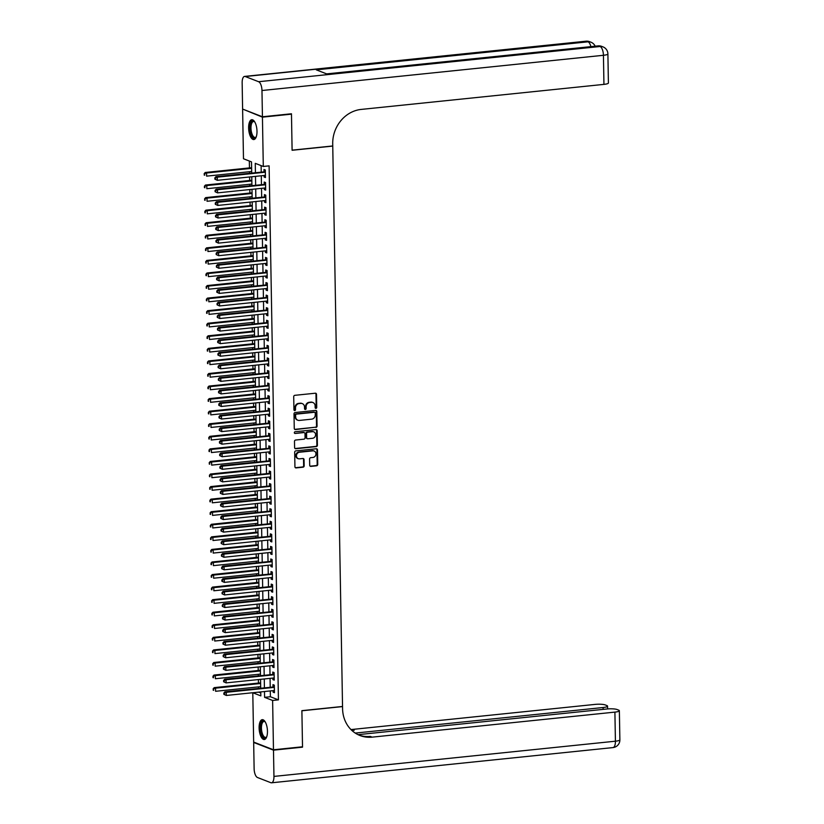 <?xml version="1.0" encoding="UTF-8"?>
<svg xmlns="http://www.w3.org/2000/svg" width="824" height="824" viewBox="0 0 824 824"><rect width="100%" height="100%" fill="white"/><g stroke="black" fill="none" stroke-linecap="round" stroke-linejoin="round"><path stroke-width="1.24" d="M315.952 408.374A0.875 0.783 111.2 0 0 316.735 407.427L316.509 394.325A1.257 1.123 111.2 0 0 315.355 393.213L294.827 395.324A1.257 1.123 111.2 0 0 293.715 396.674L293.941 409.775A0.875 0.783 111.2 0 0 294.755 410.558A0.875 0.783 111.2 0 0 295.538 409.61L295.507 407.921A4.017 3.595 111.2 0 1 299.081 403.595L300.791 403.42A4.017 3.595 111.2 0 1 304.509 406.994L304.54 408.683A0.875 0.783 111.2 0 0 305.354 409.466A0.875 0.783 111.2 0 0 306.137 408.519L306.106 406.829A4.017 3.595 111.2 0 1 309.69 402.503L311.4 402.328A4.017 3.595 111.2 0 1 315.118 405.892L315.149 407.592A0.875 0.783 111.2 0 0 315.952 408.374M315.376 408.168A0.875 0.783 111.2 0 0 316.2 407.221L315.973 394.119A1.257 1.123 111.2 0 0 315.541 393.202M294.178 410.352A0.875 0.783 111.2 0 0 295.002 409.404L294.971 407.715L295.507 407.921M304.777 409.26A0.875 0.783 111.2 0 0 305.601 408.313L305.57 406.613L306.106 406.829M259.107 727.963A9.981 4.079 84.1 0 1 262.259 719.661A9.981 4.079 84.1 0 1 267.46 731.218A9.981 4.079 84.1 0 1 264.308 739.519A9.981 4.079 84.1 0 1 259.107 727.963M248.632 128.008A9.981 4.079 84.1 0 1 251.784 119.707A9.981 4.079 84.1 0 1 256.995 131.253A9.981 4.079 84.1 0 1 253.833 139.555A9.981 4.079 84.1 0 1 248.632 128.008M309.7 465.261A1.257 1.123 111.2 0 0 310.864 466.384L316.622 465.787A1.257 1.123 111.2 0 0 317.734 464.437L317.477 449.883A1.257 1.123 111.2 0 0 316.323 448.771L295.795 450.882A1.257 1.123 111.2 0 0 294.683 452.232L294.93 466.786A1.257 1.123 111.2 0 0 296.094 467.908L303.047 467.187A1.257 1.123 111.2 0 0 304.169 465.838L304.056 459.607A1.257 1.123 111.2 0 0 302.902 458.494L299.452 458.844A3.358 2.997 111.2 0 1 299.339 452.252L312.842 450.852A3.358 2.997 111.2 0 1 312.955 457.454L310.71 457.691A1.257 1.123 111.2 0 0 309.587 459.04L309.7 465.261M290.707 113.856L291.469 114.155L292.108 150.277L332.752 146.085L342.537 706.467L301.883 710.659L302.521 746.781L273.475 749.778L253.658 742.074L252.793 692.757L260.837 695.878L260.765 691.903M291.469 114.155L262.434 117.152L263.299 166.469L255.265 163.337L255.419 172.577M270.293 690.924L270.396 696.744L278.43 699.864L269.108 165.861L263.299 166.469M278.43 699.864L272.62 700.462L273.475 749.778M315.952 427.429A1.257 1.123 111.2 0 0 317.065 426.08L316.807 411.526A1.257 1.123 111.2 0 0 315.654 410.414L295.126 412.525A1.257 1.123 111.2 0 0 294.014 413.885L294.261 428.428A1.257 1.123 111.2 0 0 295.425 429.551L315.417 427.223A1.257 1.123 111.2 0 0 316.529 425.874L316.272 411.32A1.257 1.123 111.2 0 0 315.839 410.414M317.147 430.705L317.405 445.259A1.257 1.123 111.2 0 1 316.282 446.608L295.764 448.73A1.257 1.123 111.2 0 1 294.601 447.607L294.487 441.386A1.257 1.123 111.2 0 1 295.61 440.037L303.932 439.171A1.257 1.123 111.2 0 0 305.055 437.822L304.983 433.692A1.257 1.123 111.2 0 0 303.819 432.579L295.157 433.465A0.875 0.783 111.2 0 1 294.353 432.507A0.875 0.783 111.2 0 1 295.126 431.745L315.983 429.592A1.257 1.123 111.2 0 1 317.147 430.705L316.612 430.499L316.869 445.053L317.405 445.259M264.082 175.491L264.113 177.026L265.452 177.551L265.318 170.012L263.979 169.487L264.02 171.691M264.308 188.047L264.329 189.592L265.668 190.117L265.544 182.578L264.205 182.053L264.236 184.257M264.525 200.613L264.556 202.158L265.894 202.673L265.761 195.144L264.422 194.618L264.463 196.812M264.741 213.179L264.772 214.724L266.111 215.239L265.977 207.7L264.638 207.185L264.679 209.378M264.968 225.745L264.988 227.29L266.327 227.805L266.193 220.266L264.854 219.75L264.895 221.944M265.184 238.311L265.204 239.856L266.554 240.371L266.42 232.832L265.081 232.317L265.112 234.51M265.4 250.877L265.431 252.412L266.77 252.937L266.636 245.398L265.297 244.872L265.338 247.076M265.616 263.443L265.647 264.978L266.986 265.503L266.852 257.964L265.513 257.438L265.555 259.642M265.843 275.999L265.864 277.544L267.203 278.069L267.079 270.529L265.74 270.004L265.771 272.208M266.059 288.565L266.09 290.11L267.429 290.635L267.295 283.096L265.956 282.57L265.998 284.774M266.276 301.131L266.307 302.676L267.646 303.191L267.512 295.651L266.173 295.136L266.214 297.33M266.502 313.697L266.523 315.242L267.862 315.757L267.728 308.217L266.389 307.702L266.43 309.896M266.719 326.263L266.749 327.808L268.088 328.323L267.954 320.783L266.616 320.268L266.646 322.462M266.935 338.829L266.966 340.363L268.305 340.889L268.171 333.349L266.832 332.834L266.873 335.028M267.161 351.395L267.182 352.929L268.521 353.455L268.387 345.915L267.048 345.39L267.089 347.594M267.378 363.961L267.398 365.496L268.737 366.021L268.614 358.481L267.275 357.956L267.306 360.16M267.594 376.517L267.625 378.062L268.964 378.587L268.83 371.047L267.491 370.522L267.532 372.726M267.81 389.082L267.841 390.627L269.18 391.142L269.046 383.613L267.707 383.088L267.748 385.282M268.037 401.649L268.058 403.193L269.397 403.709L269.273 396.169L267.934 395.654L267.965 397.848M268.253 414.214L268.284 415.76L269.623 416.274L269.489 408.735L268.15 408.22L268.191 410.414M268.469 426.781L268.5 428.326L269.839 428.841L269.706 421.301L268.367 420.786L268.408 422.98M268.696 439.347L268.717 440.881L270.056 441.407L269.922 433.867L268.583 433.342L268.624 435.546M268.912 451.913L268.933 453.447L270.272 453.973L270.148 446.433L268.809 445.908L268.84 448.112M269.129 464.468L269.16 466.013L270.499 466.538L270.365 458.999L269.026 458.474L269.067 460.678M269.345 477.034L269.376 478.579L270.715 479.104L270.581 471.565L269.242 471.04L269.283 473.244M269.572 489.6L269.592 491.145L270.931 491.66L270.808 484.121L269.469 483.606L269.5 485.799M269.788 502.166L269.819 503.711L271.158 504.226L271.024 496.687L269.685 496.172L269.726 498.366M270.004 514.732L270.035 516.277L271.374 516.792L271.24 509.253L269.901 508.738L269.942 510.932M270.231 527.298L270.251 528.833L271.59 529.358L271.457 521.819L270.118 521.304L270.159 523.498M270.447 539.864L270.478 541.399L271.817 541.924L271.683 534.385L270.344 533.859L270.375 536.064M270.663 552.43L270.694 553.965L272.033 554.49L271.899 546.951L270.56 546.425L270.602 548.63M270.88 564.986L270.911 566.531L272.25 567.056L272.116 559.517L270.777 558.991L270.818 561.196M271.106 577.552L271.127 579.097L272.466 579.612L272.342 572.083L271.003 571.557L271.034 573.751M271.323 590.118L271.353 591.663L272.692 592.178L272.559 584.638L271.22 584.123L271.261 586.317M271.539 602.684L271.57 604.229L272.909 604.744L272.775 597.204L271.436 596.689L271.477 598.883M271.766 615.25L271.786 616.795L273.125 617.31L273.002 609.77L271.652 609.255L271.693 611.449M271.982 627.816L272.013 629.351L273.352 629.876L273.218 622.336L271.879 621.811L271.92 624.015M272.198 640.382L272.229 641.917L273.568 642.442L273.434 634.902L272.095 634.377L272.136 636.581M272.425 652.938L272.445 654.483L273.784 655.008L273.65 647.468L272.311 646.943L272.353 649.147M272.641 665.504L272.662 667.049L274.001 667.574L273.877 660.034L272.538 659.509L272.569 661.713M272.857 678.07L272.888 679.615L274.227 680.13L274.093 672.59L272.754 672.075L272.796 674.269M261.115 165.614L261.229 171.979M261.301 175.77L261.455 184.545M261.517 188.335L261.672 197.101M261.733 200.902L261.888 209.667M261.96 213.468L262.104 222.233M262.176 226.034L262.331 234.799M262.392 238.6L262.547 247.365M262.609 251.166L262.763 259.931M262.835 263.732L262.99 272.497M263.052 276.287L263.206 285.053M263.268 288.853L263.423 297.618M263.495 301.419L263.639 310.184M263.711 313.985L263.865 322.751M263.927 326.551L264.082 335.317M264.144 339.117L264.298 347.882M264.37 351.683L264.525 360.449M264.586 364.239L264.741 373.014M264.803 376.805L264.957 385.57M265.029 389.371L265.184 398.136M265.246 401.937L265.4 410.702M265.462 414.503L265.616 423.268M265.688 427.069L265.833 435.834M265.905 439.635L266.059 448.4M266.121 452.201L266.276 460.966M266.337 464.757L266.492 473.522M266.564 477.323L266.719 486.088M266.78 489.889L266.935 498.654M266.997 502.455L267.151 511.22M267.223 515.021L267.367 523.786M267.44 527.587L267.594 536.352M267.656 540.153L267.81 548.918M267.872 552.708L268.027 561.484M268.099 565.274L268.253 574.04M268.315 577.84L268.469 586.606M268.531 590.406L268.686 599.172M268.758 602.972L268.912 611.738M268.974 615.538L269.129 624.304M269.191 628.104L269.345 636.87M269.417 640.67L269.561 649.436M269.633 653.226L269.788 661.991M269.85 665.792L270.004 674.557M270.066 678.358L270.221 687.123M273.074 690.636L273.104 692.181L274.443 692.696L274.31 685.156L272.971 684.641L273.012 686.835M249.332 161.041L249.456 167.921M249.518 171.722L249.548 173.184M249.61 176.975L249.672 180.487M249.744 184.288L249.765 185.75M249.837 189.541L249.888 193.053M249.96 196.843L249.981 198.306M250.053 202.107L250.115 205.609M250.177 209.409L250.208 210.872M250.269 214.673L250.331 218.175M250.393 221.975L250.424 223.438M250.486 227.239L250.548 230.741M250.62 234.541L250.64 236.004M250.712 239.805L250.774 243.307M250.836 247.107L250.867 248.57M250.929 252.371L250.99 255.873M251.052 259.673L251.083 261.136M251.145 264.937L251.207 268.439M251.279 272.239L251.299 273.702M251.372 277.492L251.433 281.005M251.495 284.795L251.516 286.258M251.588 290.058L251.65 293.571M251.711 297.361L251.742 298.824M251.804 302.624L251.866 306.126M251.938 309.927L251.959 311.39M252.02 315.19L252.082 318.692M252.154 322.493L252.175 323.956M252.247 327.756L252.309 331.258M252.371 335.059L252.402 336.522M252.463 340.322L252.525 343.824M252.587 347.625L252.618 349.088M252.68 352.888L252.741 356.39M252.814 360.191L252.834 361.654M252.906 365.444L252.968 368.956M253.03 372.757L253.05 374.22M253.123 378.01L253.184 381.522M253.246 385.313L253.277 386.775M253.339 390.576L253.401 394.078M253.473 397.879L253.493 399.341M253.565 403.142L253.617 406.644M253.689 410.445L253.71 411.907M253.782 415.708L253.844 419.21M253.905 423.011L253.936 424.473M253.998 428.274L254.06 431.776M254.122 435.577L254.153 437.039M254.214 440.84L254.276 444.342M254.348 448.143L254.369 449.605M254.441 453.406L254.503 456.908M254.565 460.709L254.595 462.171M254.657 465.962L254.719 469.474M254.781 473.264L254.812 474.727M254.874 478.528L254.935 482.04M255.007 485.83L255.028 487.293M255.1 491.094L255.162 494.596M255.224 498.396L255.244 499.859M255.316 503.66L255.378 507.162M255.44 510.962L255.471 512.425M255.533 516.226L255.595 519.728M255.667 523.528L255.687 524.991M255.749 528.792L255.811 532.294M255.883 536.094L255.904 537.557M255.976 541.358L256.037 544.86M256.099 548.66L256.13 550.123M256.192 553.913L256.254 557.426M256.315 561.226L256.346 562.689M256.408 566.479L256.47 569.992M256.542 573.782L256.563 575.245M256.635 579.045L256.697 582.547M256.758 586.348L256.779 587.811M256.851 591.611L256.913 595.113M256.975 598.914L257.006 600.377M257.067 604.177L257.129 607.679M257.201 611.48L257.222 612.943M257.284 616.743L257.346 620.245M257.418 624.046L257.438 625.509M257.51 629.309L257.572 632.811M257.634 636.612L257.665 638.075M257.727 641.875L257.788 645.377M257.85 649.178L257.881 650.641M257.943 654.431L258.005 657.943M258.077 661.734L258.097 663.196M258.17 666.997L258.231 670.509M258.293 674.3L258.324 675.762M258.386 679.563L258.448 683.065M258.509 686.866L258.54 688.328M258.602 692.129L260.786 693.005M243.379 109.365L262.434 117.152M258.602 692.16L252.793 692.757M251.701 172.958L251.516 161.885L243.482 158.754L242.617 109.438M260.693 688.112L260.549 679.347M260.477 675.546L260.322 666.781M260.26 662.98L260.106 654.215M260.044 650.414L259.89 641.649M259.817 637.848L259.663 629.083M259.601 625.282L259.447 616.517M259.385 612.716L259.23 603.951M259.158 600.16L259.014 591.385M258.942 587.594L258.788 578.829M258.726 575.028L258.571 566.263M258.509 562.462L258.355 553.697M258.283 549.896L258.128 541.131M258.067 537.33L257.912 528.565M257.85 524.764L257.696 515.999M257.624 512.198L257.479 503.433M257.407 499.643L257.253 490.877M257.191 487.077L257.037 478.311M256.975 474.511L256.82 465.745M256.748 461.945L256.594 453.179M256.532 449.379L256.377 440.613M256.315 436.813L256.161 428.047M256.089 424.247L255.934 415.481M255.873 411.691L255.718 402.915M255.656 399.125L255.502 390.36M255.43 386.559L255.286 377.794M255.213 373.993L255.059 365.228M254.997 361.427L254.843 352.662M254.781 348.861L254.626 340.096M254.554 336.295L254.4 327.53M254.338 323.729L254.183 314.964M254.122 311.173L253.967 302.408M253.895 298.607L253.751 289.842M253.679 286.041L253.524 277.276M253.462 273.475L253.308 264.71M253.246 260.909L253.092 252.144M253.02 248.343L252.865 239.578M252.803 235.777L252.649 227.012M252.587 223.211L252.432 214.446M252.36 210.656L252.216 201.89M252.144 198.09L251.99 189.324M251.928 185.524L251.773 176.758M264.483 691.521L264.586 697.341L272.62 700.462M255.492 176.377L255.646 185.143M255.708 188.933L255.862 197.708M255.924 201.499L256.079 210.264M256.151 214.065L256.305 222.83M256.367 226.631L256.522 235.396M256.583 239.197L256.738 247.962M256.81 251.763L256.954 260.528M257.026 264.329L257.181 273.094M257.243 276.895L257.397 285.66M257.469 289.451L257.613 298.216M257.685 302.017L257.84 310.782M257.902 314.583L258.056 323.348M258.118 327.149L258.272 335.914M258.345 339.715L258.499 348.48M258.561 352.281L258.715 361.046M258.777 364.847L258.932 373.612M259.004 377.402L259.148 386.178M259.22 389.968L259.375 398.734M259.436 402.534L259.591 411.3M259.653 415.1L259.807 423.866M259.879 427.666L260.034 436.432M260.096 440.232L260.25 448.998M260.312 452.798L260.466 461.564M260.538 465.364L260.683 474.13M260.755 477.92L260.909 486.685M260.971 490.486L261.126 499.251M261.187 503.052L261.342 511.817M261.414 515.618L261.568 524.383M261.63 528.184L261.785 536.949M261.847 540.75L262.001 549.515M262.073 553.316L262.228 562.081M262.29 565.882L262.444 574.647M262.506 578.438L262.66 587.203M262.732 591.004L262.877 599.769M262.949 603.57L263.103 612.335M263.165 616.136L263.32 624.901M263.381 628.702L263.536 637.467M263.608 641.268L263.762 650.033M263.824 653.834L263.979 662.599M264.041 666.389L264.195 675.155M264.267 678.955L264.411 687.721M270.396 696.744L264.586 697.341M264.113 177.026L265.441 176.892M264.329 189.592L265.658 189.458M264.556 202.158L265.884 202.024M264.772 214.724L266.101 214.58M264.988 227.29L266.317 227.146M265.204 239.856L266.533 239.712M265.431 252.412L266.76 252.278M265.647 264.978L266.976 264.844M265.864 277.544L267.192 277.41M266.09 290.11L267.419 289.976M266.307 302.676L267.635 302.542M266.523 315.242L267.852 315.098M266.749 327.808L268.068 327.664M266.966 340.363L268.294 340.23M267.182 352.929L268.511 352.796M267.398 365.496L268.727 365.362M267.625 378.062L268.954 377.928M267.841 390.627L269.17 390.494M268.058 403.193L269.386 403.049M268.284 415.76L269.613 415.615M268.5 428.326L269.829 428.181M268.717 440.881L270.045 440.747M268.933 453.447L270.262 453.313M269.16 466.013L270.488 465.879M269.376 478.579L270.705 478.445M269.592 491.145L270.921 491.011M269.819 503.711L271.147 503.567M270.035 516.277L271.364 516.133M270.251 528.833L271.58 528.699M270.478 541.399L271.796 541.265M270.694 553.965L272.023 553.831M270.911 566.531L272.239 566.397M271.127 579.097L272.456 578.963M271.353 591.663L272.682 591.519M271.57 604.229L272.899 604.085M271.786 616.795L273.115 616.651M272.013 629.351L273.331 629.217M272.229 641.917L273.558 641.783M272.445 654.483L273.774 654.349M272.662 667.049L273.99 666.915M272.888 679.615L274.217 679.481M273.104 692.181L274.433 692.036M312.646 402.431A4.017 3.595 111.2 0 0 310.864 402.122L311.4 402.328M305.57 406.613A4.017 3.595 111.2 0 1 309.154 402.297L310.864 402.122M302.048 403.533A4.017 3.595 111.2 0 0 300.255 403.214L300.791 403.42M294.971 407.715A4.017 3.595 111.2 0 1 298.546 403.389L300.255 403.214M294.693 429.345A1.257 1.123 111.2 0 0 294.889 429.345L315.417 427.223M315.242 413.051A0.875 0.783 111.2 0 0 314.428 412.268L296.413 414.122A0.875 0.783 111.2 0 0 295.631 415.069L295.662 416.862A4.017 3.595 111.2 0 0 299.38 420.436L311.688 419.159A4.017 3.595 111.2 0 0 315.273 414.843L315.242 413.051M314.469 412.268A0.875 0.783 111.2 0 0 313.892 412.062L314.428 412.268M297.588 420.116A4.017 3.595 111.2 0 1 295.126 416.656L295.095 414.863A0.875 0.783 111.2 0 1 295.878 413.916L313.892 412.062M295.033 448.524A1.257 1.123 111.2 0 0 295.229 448.514L315.747 446.402A1.257 1.123 111.2 0 0 316.869 445.053M304.015 432.569A1.257 1.123 111.2 0 0 303.284 432.363L295.157 433.465M312.564 438.286A3.358 2.997 111.2 0 0 313.728 431.848A3.358 2.997 111.2 0 0 312.451 431.683L307.692 432.178A1.257 1.123 111.2 0 0 306.579 433.527L306.652 437.657A1.257 1.123 111.2 0 0 307.805 438.77L312.564 438.286M313.45 431.766A3.358 2.997 111.2 0 0 311.915 431.477L312.451 431.683M307.074 438.564A1.257 1.123 111.2 0 1 306.116 437.451L306.044 433.321A1.257 1.123 111.2 0 1 307.156 431.972L311.915 431.477M316.612 430.499A1.257 1.123 111.2 0 0 316.179 429.592M313.841 450.934A3.358 2.997 111.2 0 0 312.306 450.646L312.842 450.852M297.917 458.566A3.358 2.997 111.2 0 1 298.803 452.046L312.306 450.646M295.363 467.702A1.257 1.123 111.2 0 0 295.558 467.692L302.511 466.981A1.257 1.123 111.2 0 0 303.634 465.632L303.52 459.401A1.257 1.123 111.2 0 0 303.088 458.494M310.133 466.178A1.257 1.123 111.2 0 0 310.329 466.178L316.086 465.581A1.257 1.123 111.2 0 0 317.199 464.231L316.941 449.677A1.257 1.123 111.2 0 0 316.509 448.771M251.619 167.694L205.217 172.484L206.556 172.999L206.618 176.14L251.68 171.495M251.629 168.353L206.556 172.999L204.125 173.74L204.692 175.203L204.661 173.946M204.692 175.203L204.156 174.997M204.125 173.74L205.217 172.484M265.349 171.752L215.94 176.645L217.278 177.17L265.359 172.206M215.383 178.108L217.278 177.17L217.33 180.312L214.868 179.158L215.404 179.364L215.383 178.108L214.848 177.902L214.868 179.158M265.41 175.347L217.33 180.312L215.404 179.364M215.94 176.645L214.848 177.902M256.264 136.784A8.631 3.523 84.1 0 1 256.099 137.052A8.631 3.523 84.1 0 1 250.681 132.561A8.631 3.523 84.1 0 1 250.774 123.27A8.631 3.523 84.1 0 1 254.523 121.695A8.631 3.523 84.1 0 1 254.729 121.921M254.75 121.952A7.993 3.265 -95.9 0 0 253.504 121.519A7.993 3.265 -95.9 0 0 251.495 132.273A7.993 3.265 -95.9 0 0 255.141 137.423A7.993 3.265 -95.9 0 0 256.274 136.743M252.381 119.748A9.919 4.048 -95.9 0 0 250.228 133.004A9.919 4.048 -95.9 0 0 254.4 139.39M266.739 736.749A8.631 3.523 84.1 0 1 266.574 737.016A8.631 3.523 84.1 0 1 261.156 732.515A8.631 3.523 84.1 0 1 261.249 723.225A8.631 3.523 84.1 0 1 264.988 721.649A8.631 3.523 84.1 0 1 265.204 721.875M265.225 721.917A7.993 3.265 -95.9 0 0 263.979 721.484A7.993 3.265 -95.9 0 0 261.96 732.237A7.993 3.265 -95.9 0 0 265.616 737.387A7.993 3.265 -95.9 0 0 266.749 736.707M262.846 719.702A9.919 4.048 -95.9 0 0 260.703 732.969A9.919 4.048 -95.9 0 0 264.875 739.355M262.434 116.771L291.469 113.774L292.098 150.153L332.752 145.961L332.711 143.819A31.982 28.572 -68.8 0 1 361.2 109.417L603.941 84.378L603.436 55.29L261.97 90.516L262.434 116.771L242.606 109.067L242.153 82.802A7.674 3.131 -95.9 0 1 244.573 76.416L586.039 41.2A7.674 3.131 84.1 0 1 586.698 41.293L245.233 76.519A7.674 3.131 -95.9 0 0 244.573 76.416M261.97 90.516A7.674 3.131 -95.9 0 0 258.623 81.72L245.233 76.519M590.88 46.628A7.674 3.131 84.1 0 0 588.037 41.818A7.674 6.86 -68.8 0 1 590.952 42.199L589.613 41.684A7.674 6.86 111.2 0 0 586.698 41.293L588.037 41.818L316.262 69.844L326.974 74.016L598.749 45.979L600.088 46.505A7.674 3.131 84.1 0 1 603.436 55.29A7.674 1.432 -1 0 0 607.896 53.91A7.674 7.674 0 0 0 603.003 46.886L601.664 46.371A7.674 6.86 111.2 0 0 598.749 45.979A7.674 3.131 84.1 0 0 598.1 45.886L326.644 73.882M607.896 53.91L608.4 82.997A7.674 1.432 179 0 1 603.941 84.378M301.759 746.863L302.521 747.162L301.893 710.782L342.537 706.59L342.578 708.733A31.982 28.572 111.2 0 0 360.026 735.544A31.982 28.572 111.2 0 0 372.16 737.14L614.9 712.111A7.674 1.432 -1 0 0 619.36 710.721A7.674 1.432 -1 0 0 618.659 710.144L617.073 709.526A7.674 1.432 -1 0 0 606.897 708.99L358.028 734.668M273.486 750.159L253.668 742.445L254.122 768.71A7.674 3.131 -95.9 0 0 257.469 777.495L270.859 782.707A7.674 3.131 -95.9 0 0 271.518 782.8A7.674 3.131 -95.9 0 0 273.949 776.414L273.486 750.159L302.521 747.162M253.668 742.445L254.431 742.373M355.247 733.082L603.086 707.517A7.674 1.432 -1 0 0 607.546 706.127A7.674 1.432 -1 0 0 606.845 705.55L605.259 704.932A7.674 1.432 -1 0 0 595.082 704.396L352.342 729.436A31.982 28.572 111.2 0 1 350.942 729.549M351.755 730.332A31.982 28.572 111.2 0 0 354.269 730.188L351.869 730.435M359.068 735.142A31.982 28.572 111.2 0 0 370.233 736.399L372.16 737.14M251.835 180.26L205.444 185.05L206.783 185.565L206.834 188.706L251.897 184.061M251.845 180.919L206.783 185.565L204.352 186.296L204.908 187.769L204.888 186.512M204.908 187.769L204.373 187.553M204.352 186.296L205.444 185.05M252.051 192.826L205.66 197.616L206.999 198.131L207.051 201.272L252.123 196.627M252.062 193.486L206.999 198.131L204.568 198.862L205.125 200.335L205.104 199.078M205.125 200.335L204.589 200.119M204.568 198.862L205.66 197.616M252.268 205.392L205.876 210.172L207.215 210.697L207.277 213.838L252.34 209.193M252.288 206.052L207.215 210.697L204.785 211.428L205.341 212.891L205.32 211.634M205.341 212.891L204.805 212.685M204.785 211.428L205.876 210.172M252.494 217.958L206.103 222.738L207.442 223.263L207.493 226.404L252.556 221.759M252.505 218.618L207.442 223.263L205.011 223.994L205.567 225.457L205.547 224.2M205.567 225.457L205.032 225.251M205.011 223.994L206.103 222.738M265.575 184.308L216.156 189.211L217.495 189.736L265.575 184.772M215.6 190.674L217.495 189.736L217.546 192.878L215.085 191.724L215.62 191.93L215.6 190.674L215.064 190.468L215.085 191.724M265.637 187.913L217.546 192.878L215.62 191.93M216.156 189.211L215.064 190.468M265.792 196.874L216.372 201.777L217.711 202.302L265.802 197.338M215.816 203.24L217.711 202.302L217.773 205.433L215.301 204.29L215.837 204.496L215.816 203.24L215.28 203.034L215.301 204.29M265.853 200.479L217.773 205.433L215.837 204.496M216.372 201.777L215.28 203.034M266.008 209.44L216.599 214.343L217.938 214.858L266.018 209.904M216.043 215.806L217.938 214.858L217.989 218L215.528 216.856L216.063 217.062L216.043 215.806L215.507 215.6L215.528 216.856M266.07 213.045L217.989 218L216.063 217.062M216.599 214.343L215.507 215.6M266.224 222.006L216.815 226.909L218.154 227.424L266.234 222.47M216.259 228.372L218.154 227.424L218.206 230.565L215.744 229.412L216.279 229.628L216.259 228.372L215.723 228.155L215.744 229.412M266.286 225.611L218.206 230.565L216.279 229.628M216.815 226.909L215.723 228.155M252.71 230.524L206.319 235.303L207.658 235.829L207.71 238.97L252.772 234.315M252.721 231.173L207.658 235.829L205.227 236.56L205.784 238.023L205.763 236.766M205.784 238.023L205.248 237.817M205.227 236.56L206.319 235.303M266.451 234.572L217.031 239.475L218.37 239.99L266.451 235.036M216.475 240.938L218.37 239.99L218.422 243.132L215.96 241.978L216.496 242.194L216.475 240.938L215.94 240.721L215.96 241.978M266.512 238.177L218.422 243.132L216.496 242.194M217.031 239.475L215.94 240.721M252.927 243.08L206.536 247.87L207.875 248.395L207.936 251.536L252.999 246.881M252.937 243.739L207.875 248.395L205.444 249.126L206 250.589L205.979 249.332M206 250.589L205.464 250.383M205.444 249.126L206.536 247.87M266.667 247.138L217.248 252.031L218.587 252.556L266.677 247.591M216.691 253.493L218.587 252.556L218.648 255.698L216.187 254.544L216.722 254.75L216.691 253.493L216.156 253.287L216.187 254.544M266.729 250.733L218.648 255.698L216.722 254.75M217.248 252.031L216.156 253.287M253.153 255.646L206.752 260.435L208.091 260.95L208.153 264.092L253.215 259.447M253.164 256.305L208.091 260.95L205.66 261.692L206.227 263.155L206.196 261.898M206.227 263.155L205.691 262.949M205.66 261.692L206.752 260.435M266.883 259.704L217.474 264.597L218.813 265.122L266.894 260.157M216.918 266.059L218.813 265.122L218.865 268.264L216.403 267.11L216.939 267.316L216.918 266.059L216.382 265.853L216.403 267.11M266.945 263.299L218.865 268.264L216.939 267.316M217.474 264.597L216.382 265.853M253.37 268.212L206.978 273.002L208.317 273.517L208.369 276.658L253.432 272.013M253.38 268.871L208.317 273.517L205.887 274.258L206.443 275.721L206.422 274.464M206.443 275.721L205.907 275.515M205.887 274.258L206.978 273.002M267.11 272.27L217.69 277.163L219.03 277.688L267.11 272.723M217.134 278.625L219.03 277.688L219.081 280.829L216.619 279.676L217.155 279.882L217.134 278.625L216.599 278.419L216.619 279.676M267.172 275.865L219.081 280.829L217.155 279.882M217.69 277.163L216.599 278.419M253.586 280.778L207.195 285.567L208.534 286.082L208.585 289.224L253.658 284.579M253.596 281.437L208.534 286.082L206.103 286.814L206.659 288.287L206.639 287.03M206.659 288.287L206.124 288.07M206.103 286.814L207.195 285.567M267.326 284.826L217.907 289.729L219.246 290.254L267.337 285.289M217.351 291.191L219.246 290.254L219.308 293.396L216.836 292.242L217.371 292.448L217.351 291.191L216.815 290.985L216.836 292.242M267.388 288.431L219.308 293.396L217.371 292.448M217.907 289.729L216.815 290.985M253.802 293.344L207.411 298.123L208.75 298.649L208.812 301.79L253.874 297.145M253.823 294.003L208.75 298.649L206.319 299.38L206.875 300.842L206.855 299.586M206.875 300.842L206.34 300.636M206.319 299.38L207.411 298.123M267.543 297.392L218.133 302.295L219.472 302.81L267.553 297.855M217.577 303.757L219.472 302.81L219.524 305.951L217.062 304.808L217.598 305.014L217.577 303.757L217.042 303.551L217.062 304.808M267.604 300.997L219.524 305.951L217.598 305.014M218.133 302.295L217.042 303.551M254.029 305.91L207.638 310.689L208.977 311.214L209.028 314.356L254.091 309.711M254.039 306.569L208.977 311.214L206.546 311.946L207.102 313.408L207.082 312.152M207.102 313.408L206.567 313.202M206.546 311.946L207.638 310.689M267.759 309.958L218.35 314.861L219.689 315.376L267.769 310.421M217.793 316.323L219.689 315.376L219.74 318.517L217.278 317.374L217.814 317.58L217.793 316.323L217.258 316.117L217.278 317.374M267.831 313.563L219.74 318.517L217.814 317.58M218.35 314.861L217.258 316.117M254.245 318.476L207.854 323.255L209.193 323.781L209.245 326.922L254.317 322.266M254.256 319.125L209.193 323.781L206.762 324.512L207.318 325.974L207.298 324.718M207.318 325.974L206.783 325.768M206.762 324.512L207.854 323.255M267.985 322.524L218.566 327.427L219.905 327.942L267.996 322.987M218.01 328.889L219.905 327.942L219.967 331.083L217.495 329.93L218.03 330.146L218.01 328.889L217.474 328.673L217.495 329.93M268.047 326.129L219.967 331.083L218.03 330.146M218.566 327.427L217.474 328.673M254.462 331.042L208.07 335.821L209.409 336.347L209.471 339.488L254.534 334.832M254.472 331.691L209.409 336.347L206.978 337.078L207.535 338.54L207.514 337.284M207.535 338.54L206.999 338.334M206.978 337.078L208.07 335.821M268.202 335.09L218.782 339.993L220.121 340.508L268.212 335.553M218.226 341.455L220.121 340.508L220.183 343.649L217.721 342.496L218.257 342.702L218.226 341.455L217.69 341.239L217.721 342.496M268.264 338.695L220.183 343.649L218.257 342.702M218.782 339.993L217.69 341.239M254.688 343.598L208.297 348.387L209.636 348.902L209.687 352.044L254.75 347.398M254.698 344.257L209.636 348.902L207.205 349.644L207.761 351.106L207.741 349.85M207.761 351.106L207.226 350.9M207.205 349.644L208.297 348.387M268.418 347.656L219.009 352.548L220.348 353.074L268.428 348.109M218.453 354.011L220.348 353.074L220.399 356.215L217.938 355.062L218.473 355.268L218.453 354.011L217.917 353.805L217.938 355.062M268.48 351.251L220.399 356.215L218.473 355.268M219.009 352.548L217.917 353.805M254.904 356.164L208.513 360.953L209.852 361.468L209.904 364.61L254.966 359.964M254.915 356.823L209.852 361.468L207.421 362.21L207.978 363.672L207.957 362.416M207.978 363.672L207.442 363.466M207.421 362.21L208.513 360.953M268.645 360.222L219.225 365.114L220.564 365.64L268.645 360.675M218.669 366.577L220.564 365.64L220.616 368.781L218.154 367.628L218.69 367.834L218.669 366.577L218.133 366.371L218.154 367.628M268.706 363.817L220.616 368.781L218.69 367.834M219.225 365.114L218.133 366.371M255.121 368.73L208.73 373.519L210.069 374.034L210.12 377.176L255.193 372.53M255.131 369.389L210.069 374.034L207.638 374.766L208.194 376.238L208.173 374.982M208.194 376.238L207.658 376.022M207.638 374.766L208.73 373.519M268.861 372.778L219.442 377.68L220.78 378.206L268.871 373.241M218.885 379.143L220.78 378.206L220.842 381.347L218.37 380.194L218.906 380.4L218.885 379.143L218.35 378.937L218.37 380.194M268.923 376.383L220.842 381.347L218.906 380.4M219.442 377.68L218.35 378.937M255.347 381.296L208.946 386.085L210.285 386.6L210.347 389.742L255.409 385.096M255.358 381.955L210.285 386.6L207.854 387.332L208.421 388.804L208.39 387.548M208.421 388.804L207.885 388.588M207.854 387.332L208.946 386.085M269.077 385.344L219.668 390.246L221.007 390.772L269.088 385.807M219.112 391.709L221.007 390.772L221.059 393.903L218.597 392.76L219.132 392.966L219.112 391.709L218.576 391.503L218.597 392.76M269.139 388.949L221.059 393.903L219.132 392.966M219.668 390.246L218.576 391.503M255.564 393.862L209.172 398.641L210.511 399.166L210.563 402.308L255.625 397.662M255.574 394.521L210.511 399.166L208.081 399.898L208.637 401.36L208.616 400.103M208.637 401.36L208.101 401.154M208.081 399.898L209.172 398.641M269.293 397.91L219.884 402.812L221.223 403.327L269.304 398.373M219.328 404.275L221.223 403.327L221.275 406.469L218.813 405.326L219.349 405.532L219.328 404.275L218.793 404.069L218.813 405.326M269.366 401.515L221.275 406.469L219.349 405.532M219.884 402.812L218.793 404.069M255.78 406.428L209.389 411.207L210.728 411.732L210.779 414.874L255.852 410.228M255.79 407.087L210.728 411.732L208.297 412.464L208.853 413.926L208.833 412.669M208.853 413.926L208.317 413.72M208.297 412.464L209.389 411.207M269.52 410.476L220.101 415.378L221.44 415.893L269.53 410.939M219.544 416.841L221.44 415.893L221.502 419.035L219.03 417.881L219.565 418.098L219.544 416.841L219.009 416.625L219.03 417.881M269.582 414.081L221.502 419.035L219.565 418.098M220.101 415.378L219.009 416.625M255.996 418.994L209.605 423.773L210.944 424.298L211.006 427.44L256.068 422.784M256.017 419.643L210.944 424.298L208.513 425.029L209.069 426.492L209.049 425.236M209.069 426.492L208.534 426.286M208.513 425.029L209.605 423.773M269.736 423.042L220.317 427.944L221.666 428.459L269.747 423.505M219.771 429.407L221.666 428.459L221.718 431.601L219.256 430.447L219.792 430.664L219.771 429.407L219.236 429.191L219.256 430.447M269.798 426.647L221.718 431.601L219.792 430.664M220.317 427.944L219.236 429.191M256.223 431.549L209.832 436.339L211.171 436.864L211.222 440.006L256.285 435.35M256.233 432.209L211.171 436.864L208.74 437.596L209.296 439.058L209.275 437.802M209.296 439.058L208.76 438.852M208.74 437.596L209.832 436.339M269.953 435.608L220.544 440.5L221.883 441.025L269.963 436.061M219.987 441.963L221.883 441.025L221.934 444.167L219.472 443.013L220.008 443.219L219.987 441.963L219.452 441.757L219.472 443.013M270.014 439.202L221.934 444.167L220.008 443.219M220.544 440.5L219.452 441.757M256.439 444.115L210.048 448.905L211.387 449.42L211.438 452.561L256.501 447.916M256.449 444.775L211.387 449.42L208.956 450.162L209.512 451.624L209.492 450.368M209.512 451.624L208.977 451.418M208.956 450.162L210.048 448.905M270.179 448.174L220.76 453.066L222.099 453.591L270.179 448.627M220.204 454.529L222.099 453.591L222.15 456.733L219.689 455.579L220.224 455.785L220.204 454.529L219.668 454.323L219.689 455.579M270.241 451.768L222.15 456.733L220.224 455.785M220.76 453.066L219.668 454.323M256.655 456.681L210.264 461.471L211.603 461.986L211.655 465.127L256.728 460.482M256.666 457.341L211.603 461.986L209.172 462.728L209.729 464.19L209.708 462.933M209.729 464.19L209.193 463.984M209.172 462.728L210.264 461.471M270.396 460.74L220.976 465.632L222.315 466.157L270.406 461.193M220.42 467.095L222.315 466.157L222.377 469.299L219.915 468.145L220.451 468.351L220.42 467.095L219.884 466.889L219.915 468.145M270.457 464.334L222.377 469.299L220.451 468.351M220.976 465.632L219.884 466.889M256.882 469.247L210.481 474.037L211.82 474.552L211.881 477.693L256.944 473.048M256.892 469.907L211.82 474.552L209.389 475.283L209.955 476.756L209.924 475.5M209.955 476.756L209.42 476.54M209.389 475.283L210.481 474.037M270.612 473.295L221.203 478.198L222.542 478.723L270.622 473.759M220.647 479.661L222.542 478.723L222.593 481.865L220.132 480.711L220.667 480.917L220.647 479.661L220.111 479.455L220.132 480.711M270.674 476.9L222.593 481.865L220.667 480.917M221.203 478.198L220.111 479.455M257.098 481.813L210.707 486.593L212.046 487.118L212.098 490.259L257.16 485.614M257.109 482.473L212.046 487.118L209.615 487.849L210.172 489.312L210.151 488.055M210.172 489.312L209.636 489.106M209.615 487.849L210.707 486.593M270.839 485.861L221.419 490.764L222.758 491.279L270.839 486.325M220.863 492.227L222.758 491.279L222.81 494.421L220.348 493.277L220.883 493.483L220.863 492.227L220.327 492.021L220.348 493.277M270.9 489.466L222.81 494.421L220.883 493.483M221.419 490.764L220.327 492.021M257.315 494.379L210.923 499.159L212.262 499.684L212.314 502.825L257.387 498.18M257.325 495.039L212.262 499.684L209.832 500.415L210.388 501.878L210.367 500.621M210.388 501.878L209.852 501.672M209.832 500.415L210.923 499.159M271.055 498.427L221.635 503.33L222.974 503.845L271.065 498.891M221.079 504.793L222.974 503.845L223.036 506.987L220.564 505.843L221.1 506.049L221.079 504.793L220.544 504.587L220.564 505.843M271.117 502.032L223.036 506.987L221.1 506.049M221.635 503.33L220.544 504.587M257.531 506.945L211.14 511.725L212.479 512.25L212.541 515.391L257.603 510.736M257.552 507.594L212.479 512.25L210.048 512.981L210.604 514.444L210.583 513.187M210.604 514.444L210.069 514.238M210.048 512.981L211.14 511.725M271.271 510.993L221.862 515.896L223.201 516.411L271.281 511.457M221.306 517.359L223.201 516.411L223.252 519.553L220.791 518.399L221.326 518.615L221.306 517.359L220.77 517.142L220.791 518.399M271.333 514.598L223.252 519.553L221.326 518.615M221.862 515.896L220.77 517.142M257.757 519.511L211.366 524.291L212.705 524.816L212.757 527.957L257.819 523.302M257.768 520.16L212.705 524.816L210.275 525.547L210.831 527.01L210.81 525.753M210.831 527.01L210.295 526.804M210.275 525.547L211.366 524.291M271.487 523.559L222.078 528.462L223.417 528.977L271.498 524.023M221.522 529.925L223.417 528.977L223.469 532.119L221.007 530.965L221.543 531.181L221.522 529.925L220.987 529.708L221.007 530.965M271.559 527.164L223.469 532.119L221.543 531.181M222.078 528.462L220.987 529.708M257.974 532.067L211.583 536.857L212.922 537.382L212.973 540.513L258.036 535.868M257.984 532.726L212.922 537.382L210.491 538.113L211.047 539.576L211.026 538.319M211.047 539.576L210.511 539.37M210.491 538.113L211.583 536.857M271.714 536.125L222.295 541.018L223.634 541.543L271.714 536.579M221.738 542.48L223.634 541.543L223.685 544.685L221.223 543.531L221.759 543.737L221.738 542.48L221.203 542.274L221.223 543.531M271.776 539.72L223.685 544.685L221.759 543.737M222.295 541.018L221.203 542.274M258.19 544.633L211.799 549.423L213.138 549.938L213.2 553.079L258.262 548.434M258.2 545.292L213.138 549.938L210.707 550.679L211.263 552.142L211.243 550.885M211.263 552.142L210.728 551.936M210.707 550.679L211.799 549.423M271.93 548.691L222.511 553.584L223.85 554.109L271.941 549.144M221.955 555.046L223.85 554.109L223.912 557.251L221.45 556.097L221.986 556.303L221.955 555.046L221.419 554.84L221.45 556.097M271.992 552.286L223.912 557.251L221.986 556.303M222.511 553.584L221.419 554.84M258.417 557.199L212.015 561.989L213.365 562.504L213.416 565.645L258.478 561M258.427 557.858L213.365 562.504L210.934 563.235L211.49 564.708L211.469 563.451M211.49 564.708L210.954 564.491M210.934 563.235L212.015 561.989M272.147 561.247L222.738 566.15L224.077 566.675L272.157 561.711M222.181 567.612L224.077 566.675L224.128 569.817L221.666 568.663L222.202 568.869L222.181 567.612L221.646 567.406L221.666 568.663M272.208 564.852L224.128 569.817L222.202 568.869M222.738 566.15L221.646 567.406M258.633 569.765L212.242 574.555L213.581 575.07L213.632 578.211L258.695 573.566M258.643 570.424L213.581 575.07L211.15 575.801L211.706 577.274L211.686 576.017M211.706 577.274L211.171 577.058M211.15 575.801L212.242 574.555M272.373 573.813L222.954 578.716L224.293 579.241L272.373 574.276M222.398 580.178L224.293 579.241L224.344 582.383L221.883 581.229L222.418 581.435L222.398 580.178L221.862 579.972L221.883 581.229M272.435 577.418L224.344 582.383L222.418 581.435M222.954 578.716L221.862 579.972M258.849 582.331L212.458 587.11L213.797 587.636L213.849 590.777L258.921 586.132M258.86 582.99L213.797 587.636L211.366 588.367L211.923 589.829L211.902 588.573M211.923 589.829L211.387 589.624M211.366 588.367L212.458 587.11M272.589 586.379L223.17 591.282L224.509 591.797L272.6 586.842M222.614 592.744L224.509 591.797L224.571 594.938L222.099 593.795L222.635 594.001L222.614 592.744L222.078 592.538L222.099 593.795M272.651 589.984L224.571 594.938L222.635 594.001M223.17 591.282L222.078 592.538M259.076 594.897L212.674 599.676L214.013 600.202L214.075 603.343L259.138 598.698M259.086 595.556L214.013 600.202L211.583 600.933L212.149 602.396L212.118 601.139M212.149 602.396L211.613 602.189M211.583 600.933L212.674 599.676M272.806 598.945L223.397 603.848L224.736 604.363L272.816 599.409M222.84 605.31L224.736 604.363L224.787 607.504L222.326 606.351L222.861 606.567L222.84 605.31L222.305 605.094L222.326 606.351M272.868 602.55L224.787 607.504L222.861 606.567M223.397 603.848L222.305 605.094M259.292 607.463L212.901 612.242L214.24 612.768L214.292 615.909L259.354 611.254M259.303 608.112L214.24 612.768L211.809 613.499L212.365 614.962L212.345 613.705M212.365 614.962L211.83 614.755M211.809 613.499L212.901 612.242M273.022 611.511L223.613 616.414L224.952 616.929L273.032 611.975M223.057 617.876L224.952 616.929L225.004 620.07L222.542 618.917L223.077 619.133L223.057 617.876L222.521 617.66L222.542 618.917M273.094 615.116L225.004 620.07L223.077 619.133M223.613 616.414L222.521 617.66M259.508 620.019L213.117 624.808L214.456 625.334L214.508 628.475L259.581 623.819M259.519 620.678L214.456 625.334L212.025 626.065L212.582 627.528L212.561 626.271M212.582 627.528L212.046 627.322M212.025 626.065L213.117 624.808M273.249 624.077L223.829 628.97L225.168 629.495L273.259 624.541M223.273 630.432L225.168 629.495L225.23 632.636L222.758 631.483L223.294 631.689L223.273 630.432L222.738 630.226L222.758 631.483M273.311 627.672L225.23 632.636L223.294 631.689M223.829 628.97L222.738 630.226M259.725 632.585L213.334 637.374L214.673 637.889L214.734 641.031L259.797 636.386M259.745 633.244L214.673 637.889L212.242 638.631L212.798 640.094L212.777 638.837M212.798 640.094L212.262 639.888M212.242 638.631L213.334 637.374M273.465 636.643L224.046 641.536L225.395 642.061L273.475 637.096M223.489 642.998L225.395 642.061L225.446 645.202L222.985 644.049L223.52 644.255L223.489 642.998L222.954 642.792L222.985 644.049M273.527 640.238L225.446 645.202L223.52 644.255M224.046 641.536L222.954 642.792M259.951 645.151L213.56 649.94L214.899 650.455L214.951 653.597L260.013 648.952M259.962 645.81L214.899 650.455L212.468 651.197L213.025 652.659L213.004 651.403M213.025 652.659L212.489 652.454M212.468 651.197L213.56 649.94M273.681 649.209L224.272 654.101L225.611 654.627L273.692 649.662M223.716 655.564L225.611 654.627L225.663 657.768L223.201 656.615L223.737 656.821L223.716 655.564L223.18 655.358L223.201 656.615M273.743 652.804L225.663 657.768L223.737 656.821M224.272 654.101L223.18 655.358M260.168 657.717L213.777 662.506L215.115 663.021L215.167 666.163L260.23 661.518M260.178 658.376L215.115 663.021L212.685 663.753L213.241 665.226L213.22 663.969M213.241 665.226L212.705 665.009M212.685 663.753L213.777 662.506M273.908 661.765L224.488 666.668L225.828 667.193L273.908 662.228M223.932 668.13L225.828 667.193L225.879 670.334L223.417 669.181L223.953 669.387L223.932 668.13L223.397 667.924L223.417 669.181M273.97 665.37L225.879 670.334L223.953 669.387M224.488 666.668L223.397 667.924M260.384 670.283L213.993 675.062L215.332 675.587L215.383 678.729L260.456 674.084M260.394 670.942L215.332 675.587L212.901 676.319L213.457 677.781L213.437 676.525M213.457 677.781L212.922 677.575M212.901 676.319L213.993 675.062M274.124 674.331L224.705 679.234L226.044 679.749L274.135 674.794M224.149 680.696L226.044 679.749L226.106 682.89L223.634 681.747L224.18 681.953L224.149 680.696L223.613 680.49L223.634 681.747M274.186 677.936L226.106 682.89L224.18 681.953M224.705 679.234L223.613 680.49M260.611 682.849L214.209 687.628L215.548 688.153L215.61 691.295L260.672 686.649M260.621 683.508L215.548 688.153L213.117 688.885L213.684 690.347L213.653 689.091M213.684 690.347L213.148 690.141M213.117 688.885L214.209 687.628M274.341 686.897L224.931 691.799L226.27 692.314L274.351 687.36M224.375 693.262L226.27 692.314L226.322 695.456L223.86 694.313L224.396 694.519L224.375 693.262L223.84 693.056L223.86 694.313M274.402 690.502L226.322 695.456L224.396 694.519M224.931 691.799L223.84 693.056M316.2 407.221L316.735 407.427M295.002 409.404L295.538 409.61M305.601 408.313L306.137 408.519M309.154 402.297L309.69 402.503M298.546 403.389L299.081 403.595M315.973 394.119L316.509 394.325M294.889 429.345L295.425 429.551M316.272 411.32L316.807 411.526M316.529 425.874L317.065 426.08M295.878 413.916L296.413 414.122M295.095 414.863L295.631 415.069M295.126 416.656L295.662 416.862M315.747 446.402L316.282 446.608M295.229 448.514L295.764 448.73M303.284 432.363L303.819 432.579M307.156 431.972L307.692 432.178M306.044 433.321L306.579 433.527M306.116 437.451L306.652 437.657M298.803 452.046L299.339 452.252M303.52 459.401L304.056 459.607M303.634 465.632L304.169 465.838M302.511 466.981L303.047 467.187M295.558 467.692L296.094 467.908M316.941 449.677L317.477 449.883M317.199 464.231L317.734 464.437M316.086 465.581L316.622 465.787M310.329 466.178L310.864 466.384M258.623 81.72L600.088 46.505A7.674 6.86 -68.8 0 1 603.003 46.886M354.269 730.188L352.342 729.436M273.949 776.414L615.415 741.198L614.9 712.111M603.127 709.382L603.086 707.517M615.415 741.198A7.674 3.131 84.1 0 1 612.984 747.584A7.674 7.674 0 0 0 619.875 739.808A7.674 1.432 179 0 1 615.415 741.198M312.389 402.318L312.924 402.524M301.78 403.41L302.315 403.626M314.222 412.103L314.758 412.309M297.32 420.024L297.855 420.23M303.757 432.435L304.293 432.641M313.192 431.642L313.728 431.848M306.796 438.502L307.331 438.708M313.584 450.821L314.119 451.027M297.639 458.474L298.175 458.68M595.165 46.185A7.674 7.674 0 0 0 590.952 42.199M589.613 41.684A7.674 7.674 0 0 0 586.039 41.2M601.664 46.371A7.674 7.674 0 0 0 598.1 45.886M607.597 708.928L607.546 706.127M271.518 782.8L612.984 747.584M619.875 739.808L619.36 710.721"/></g></svg>
